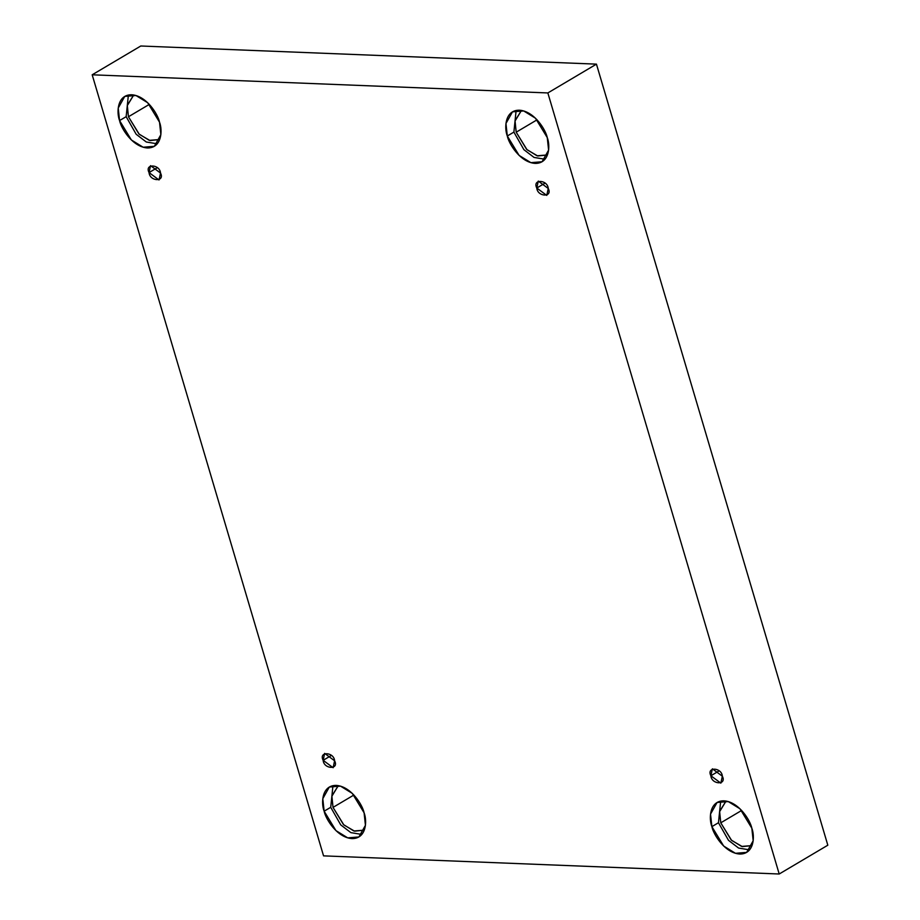 <?xml version="1.0" encoding="UTF-8"?>
<svg xmlns="http://www.w3.org/2000/svg" width="920" height="920" viewBox="0 0 920 920"><rect width="100%" height="100%" fill="white"/><g stroke="black" fill="none" stroke-linecap="round" stroke-linejoin="round"><path stroke-width="1.38" d="M722.349 776.216L712.379 768.821L710.884 775.755L719.164 770.845L710.884 775.755C706.169 766.613 721.706 767.234 722.349 776.216C727.064 785.358 711.528 784.737 710.884 775.755L720.855 783.15L722.349 776.216M548.251 188.473L538.28 181.09L536.785 188.025L545.077 183.114L536.785 188.025C532.07 178.882 547.607 179.504 548.251 188.473C552.977 197.616 537.441 196.995 536.785 188.025L546.767 195.408L548.251 188.473M160.517 173.04L150.535 165.657L149.052 172.58L157.331 167.681L149.052 172.58C144.325 163.449 159.861 164.059 160.517 173.04C165.232 182.183 149.695 181.562 149.052 172.58L159.022 179.975L160.517 173.04M334.604 760.782L324.634 753.388L323.15 760.322L331.43 755.412L323.15 760.322C318.423 751.18 333.96 751.801 334.604 760.782C339.33 769.913 323.794 769.304 323.15 760.322L333.12 767.706L334.604 760.782M547.262 137.597L535.452 118.185L523.687 110.94L512.497 111.837L505.954 123.487L507.299 135.999L513.889 132.1L516.12 110.457L513.889 132.1L523.917 149.695L534.048 157.435L545.031 159.24L534.048 157.435L523.917 149.695L513.889 132.1L507.299 135.999C504.194 128.19 504.723 109.974 519.397 110.204C534.29 111.159 545.755 129.846 547.262 137.597C550.367 145.406 549.838 163.622 535.164 163.392C520.26 162.449 508.806 143.75 507.299 135.999L519.11 155.422L530.874 162.656L542.064 161.759L548.607 150.109L547.262 137.597M521.479 110.423L514.993 121.106L516.189 132.192L537.061 119.818L516.189 132.192L526.631 149.373L537.05 155.79L546.963 154.986L537.763 155.986L527.034 149.753L516.189 132.192L515.039 120.727L521.479 110.423M718.462 822.733L728.49 840.328L738.622 848.067L749.605 849.873L738.622 848.067L728.49 840.328L718.462 822.733L711.884 826.643L723.683 846.055L735.448 853.3L746.649 852.391L753.181 840.742L751.835 828.23C754.94 836.038 754.411 854.255 739.737 854.036C724.845 853.081 713.38 834.382 711.884 826.643C708.768 818.823 709.297 800.607 723.982 800.837C738.875 801.791 750.329 820.479 751.835 828.23L740.025 808.818L728.26 801.573L717.071 802.481L710.527 814.119L711.884 826.643L718.462 822.733L720.693 801.09M726.053 801.056L719.567 811.75L720.762 822.825L741.646 810.451L720.762 822.825L731.216 840.018L741.623 846.423L751.536 845.63L742.348 846.619L731.607 840.385L720.762 822.825L719.612 811.359L726.053 801.056M364.09 812.797L352.279 793.373L340.526 786.14L329.325 787.037L322.793 798.686L324.139 811.198L330.728 807.3L332.959 785.657L330.728 807.3L340.745 824.895L350.876 832.634L361.859 834.44L350.876 832.634L340.745 824.895L330.728 807.3L324.139 811.198C321.034 803.39 321.563 785.174 336.237 785.404C351.129 786.358 362.595 805.046 364.09 812.797C367.195 820.606 366.678 838.821 351.992 838.591C337.099 837.648 325.645 818.949 324.139 811.198L335.949 830.622L347.702 837.856L358.903 836.958L365.435 825.309L364.09 812.797M338.318 785.622L331.832 796.306L333.017 807.392L353.901 795.018L333.017 807.392L343.471 824.573L353.878 830.99L363.791 830.185L354.603 831.185L343.873 824.952L333.017 807.392L331.878 795.926L338.318 785.622M126.155 116.667L136.171 134.262L146.303 142.002L157.286 143.807L146.303 142.002L136.171 134.262L126.155 116.667L119.565 120.566L131.376 139.978L143.129 147.223L154.33 146.326L160.862 134.676L159.517 122.164C162.621 129.973 162.092 148.189 147.418 147.959C132.526 147.004 121.072 128.317 119.565 120.566C116.46 112.757 116.989 94.541 131.663 94.771C146.556 95.715 158.021 114.413 159.517 122.164L147.706 102.741L135.953 95.507L124.752 96.404L118.22 108.054L119.565 120.566L126.155 116.667L128.386 95.024M133.745 94.99L127.248 105.673L128.444 116.759L149.327 104.385L128.444 116.759L138.897 133.94L149.304 140.357L159.217 139.552L150.029 140.553L139.299 134.32L128.444 116.759L127.293 105.282L133.745 94.99M323.553 855.864L92.184 74.796L140.794 46L92.184 74.796L547.848 92.943L779.206 874L323.553 855.864L779.206 874L827.816 845.204L779.206 874L547.848 92.943L596.447 64.135L547.848 92.943L92.184 74.796L323.553 855.864M827.816 845.204L596.447 64.135L140.794 46L596.447 64.135L827.816 845.204"/></g></svg>
